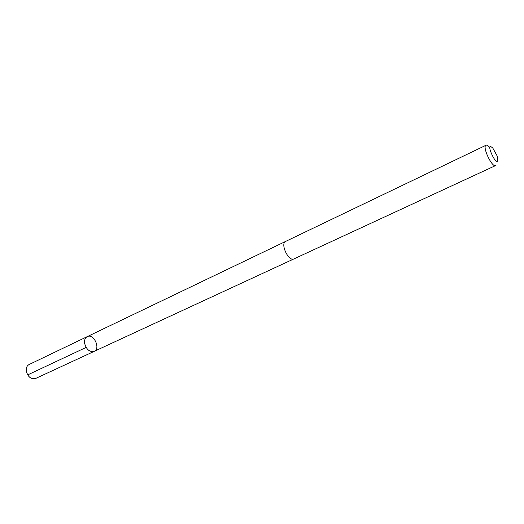 <?xml version="1.0" encoding="UTF-8"?>
<svg xmlns="http://www.w3.org/2000/svg" width="524" height="524" viewBox="0 0 524 524"><rect width="100%" height="100%" fill="white"/><g stroke="black" fill="none" stroke-linecap="round" stroke-linejoin="round"><path stroke-width="0.79" d="M84.652 343.443C84.233 340.109 85.085 337.836 87.22 336.637C93.665 333.14 100.962 348.624 94.163 351.375C89.656 352.266 86.493 349.619 84.652 343.443C84.233 340.109 85.085 337.836 87.22 336.637L29.089 364.534C26.894 365.752 25.964 367.953 26.292 371.143C27.949 377.011 31.073 379.448 35.652 378.459L94.163 351.375C89.656 352.266 86.493 349.619 84.652 343.443M486.036 145.24L285.698 241.381C279.954 243.575 288.606 261.935 293.957 258.895L495.619 165.558C492.049 167.863 481.988 146.517 486.036 145.24C486.842 144.906 487.962 145.508 489.39 147.048M497.047 155.766L492.776 148.03C483.678 139.895 498.239 170.778 497.748 158.582L497.047 155.766M86.126 347.419L27.654 374.909M285.554 241.459L87.22 336.637M293.807 258.961L94.163 351.375"/></g></svg>
